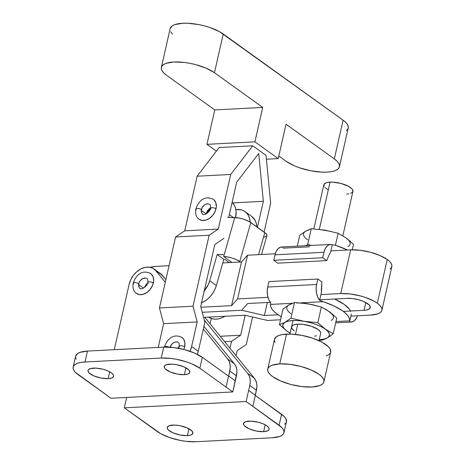 <?xml version="1.0" encoding="UTF-8"?>
<svg xmlns="http://www.w3.org/2000/svg" width="465" height="465" viewBox="0 0 465 465"><rect width="100%" height="100%" fill="white"/><g stroke="black" fill="none" stroke-linecap="round" stroke-linejoin="round"><path stroke-width="0.7" d="M201.269 210.383L206.158 213.9L201.269 210.383M196.369 209.82A3.133 1.081 12.8 0 1 195.829 208.994A3.133 1.081 12.8 0 1 198.084 208.46A3.133 1.081 12.8 0 1 201.403 209.558A5.969 4.336 125.7 0 1 209.302 204.228M210.994 209.058A3.133 1.081 12.8 0 1 210.459 208.239A3.133 1.081 12.8 0 1 212.708 207.698A3.133 1.081 12.8 0 1 216.033 208.797A12.235 8.893 -54.3 0 0 212.563 198.892M170.149 347.198A5.969 4.336 125.7 0 1 177.932 342.304M179.624 347.134A3.133 1.081 12.8 0 1 179.089 346.309A3.133 1.081 12.8 0 1 181.338 345.774A3.133 1.081 12.8 0 1 184.663 346.873A12.235 8.893 -54.3 0 0 181.193 336.968M164.459 347.088A3.133 1.081 12.8 0 1 164.459 347.07A3.133 1.081 12.8 0 1 169.109 347.134A3.133 1.081 -167.2 0 0 164.459 347.07L164.459 347.088M339.433 166.772L348.233 128.049A29.841 10.317 -167.2 0 0 343.106 120.191L223.246 33.992L214.446 72.714L262.725 107.432L214.766 109.926L166.487 75.208L163.703 72.848L161.942 70.529L161.279 68.343L161.739 66.373L163.302 64.699L165.912 63.374L173.823 61.985L184.262 62.42L189.947 63.316L195.655 64.612L206.251 68.227L214.446 72.714L262.725 107.432L214.766 109.926L206.948 144.336L216.394 151.125L206.948 144.336L254.907 141.842L278.215 158.606L266.399 159.216L278.215 158.606L286.033 124.196L334.312 158.914A29.841 10.317 12.8 0 1 339.433 166.772A29.841 10.317 12.8 0 1 317.955 171.858A29.841 10.317 12.8 0 1 286.353 161.407L278.808 155.984L286.353 161.407L294.548 165.895L299.64 167.848L310.853 170.806L321.978 172.143L326.976 172.131L331.336 171.661L334.887 170.742L337.497 169.423L339.061 167.743L339.52 165.778L338.857 163.593L337.096 161.274L334.312 158.914L343.106 120.191L334.312 158.914L286.033 124.196L278.215 158.606L254.907 141.842L206.948 144.336L214.766 109.926L166.487 75.208A29.841 10.317 12.8 0 1 161.367 67.349A29.841 10.317 12.8 0 1 182.844 62.264A29.841 10.317 12.8 0 1 214.446 72.714L223.246 33.992A29.841 10.317 -167.2 0 0 191.644 23.541A29.841 10.317 -167.2 0 0 170.161 28.621L161.367 67.349M266.026 155.386L252.71 145.807L219.137 147.55L197.131 176.206L219.137 147.55L252.71 145.807L266.026 155.386L270.659 203.199L264.097 232.082L270.659 203.199L266.026 155.386M346.291 130.7L347.855 129.02L348.314 127.05L347.651 124.864L345.896 122.551L343.106 120.191L219.538 31.678L209.953 27.545L204.449 25.889L198.747 24.587L187.616 23.25L182.617 23.262L174.712 24.651L172.102 25.97L170.155 28.673M170.742 31.806L172.498 34.119M262.725 107.432L254.907 141.842L262.725 107.432M210.087 323.785L211.284 318.508L210.087 323.785M158.24 347.401L163.628 323.675L159.448 307.964L175.584 236.958L184.721 230.826L197.131 176.206L184.721 230.826L218.294 229.082L230.704 174.462L252.71 145.807L230.704 174.462L197.131 176.206L230.704 174.462L218.294 229.082L184.721 230.826L175.584 236.958L159.448 307.964L163.628 323.675L158.24 347.401M252.553 316.991L246.293 344.53L237.156 350.668L236.022 355.655L237.156 350.668L246.293 344.53L252.553 316.991M229.966 348.215L231.524 341.351L240.667 335.219L245.189 315.293L240.667 335.219L231.524 341.351L229.966 348.215M257.436 227.292L263.341 201.31L258.709 153.496L236.702 182.152L228.699 217.393L236.702 182.152L258.709 153.496L263.341 201.31L257.436 227.292M223.927 238.394L214.784 244.532L200.711 306.481L204.885 322.199L198.276 351.302L191.615 346.512L197.201 321.931L193.022 306.22L209.157 235.214L218.294 229.082L209.157 235.214L175.584 236.958L209.157 235.214L193.022 306.22L159.448 307.964L193.022 306.22L197.201 321.931L163.628 323.675L197.201 321.931L191.615 346.512A20.89 15.176 125.7 0 1 190.011 351.29L191.615 346.512L198.276 351.302L197.369 354.359A20.89 15.176 -54.3 0 0 198.276 351.302L204.885 322.199L200.711 306.481L214.784 244.532L223.927 238.394M213.778 199.712L215.789 202.664L216.341 206.623L215.347 210.994L212.964 215.103L209.546 218.335L205.623 220.189L201.787 220.387L198.625 218.899M181.902 337.398L183.582 339.101L184.89 342.624L184.663 346.873L183.82 349.442M210.227 209.041L208.739 210.564L207.227 213.214A7.463 5.423 125.7 0 1 210.227 209.041A7.463 5.423 -54.3 0 0 207.227 213.208L208.739 210.564L210.227 209.041M178.856 347.117L177.781 348.14A7.463 5.423 125.7 0 1 178.856 347.117A7.463 5.423 -54.3 0 0 177.781 348.14L178.856 347.117A7.463 5.423 125.7 0 0 177.781 348.14L178.856 347.117M224.671 341.711L231.524 341.351L224.671 341.711M220.253 336.276L240.667 335.219L220.253 336.276M232.599 202.909L263.341 201.31L232.599 202.909M184.663 346.873A3.133 1.081 -167.2 0 0 181.338 345.774A3.133 1.081 -167.2 0 0 179.089 346.309L178.374 348.25M199.84 219.724A12.235 8.893 -54.3 0 0 216.033 208.797A3.133 1.081 -167.2 0 0 212.708 207.698A3.133 1.081 -167.2 0 0 210.459 208.239C210.122 212.331 203.472 215.981 202.717 214.156M203.095 214.388A5.969 4.336 125.7 0 1 201.403 209.558A3.133 1.081 -167.2 0 0 198.084 208.46A3.133 1.081 -167.2 0 0 195.829 208.994C195.126 213.923 196.201 217.341 199.055 219.242M201.932 213.348L201.252 210.616L202.246 207.448L204.565 204.902L206.483 204.001L208.355 203.903M170.033 347.634L171.533 344.553L173.195 342.978L175.113 342.071L176.985 341.978M263.771 237.121L265.16 236.888L266.771 235.924L266.648 234.412L265.934 233.529L249.35 221.602L243.364 219.091L238.87 217.98L227.705 217.37L234.761 217.533L224.206 254.704L217.149 254.541L209.698 280.779L208.32 284.504L203.903 291.346M206.21 213.871A7.463 5.423 125.7 0 1 210.535 207.867L208.07 210.081L206.198 213.929M235.865 209.558A20.89 15.176 125.7 0 1 245.014 211.592A20.89 15.176 125.7 0 1 250.135 222.072L249.525 218.242L248.304 215.295L246.485 212.86L244.137 211.023L241.358 209.86L235.865 209.558M251.617 216.341L254.96 220.085L256.186 223.031L256.796 226.833A20.89 15.176 -54.3 0 0 251.675 216.382L245.014 211.592M208.506 317.113A20.89 15.176 -54.3 0 0 224.996 316.252M225.159 316.154L221.811 317.857L218.416 318.874L215.097 319.164L211.988 318.723L209.209 317.56M229.332 214.592L233.383 217.504L229.332 214.592M235.627 217.574A20.89 15.176 -54.3 0 0 232.099 202.415L234.319 205.239L235.54 208.186L236.121 211.529L235.627 217.574M261.533 254.489L266.887 235.645A11.939 3.65 -164.1 0 0 264.818 232.599L258.552 254.646L264.818 232.599L250.833 222.543A11.939 3.65 -164.1 0 0 234.761 217.533L223.694 256.511L231.942 262.446L223.694 256.511A11.939 3.65 15.9 0 1 239.76 261.516L250.833 222.543L239.76 261.516L240.434 262.004L236.493 259.668L232.297 258.069L227.798 256.959L223.694 256.511L224.206 254.704L217.149 254.541L223.805 259.331L217.149 254.541L209.698 280.779A20.89 15.176 125.7 0 1 204.24 290.951M224.746 259.354L223.805 259.331L216.353 285.568L209.698 280.779L216.353 285.568L223.805 259.331L224.746 259.354L229.245 262.586L224.746 259.354M201.537 302.855A20.89 15.176 -54.3 0 0 216.353 285.568L214.975 289.294L213.022 292.863L210.558 296.135L207.686 298.983L204.519 301.308L201.171 303.006M144.563 287.393A7.463 5.423 125.7 0 1 147.568 283.226A7.463 5.423 -54.3 0 0 144.563 287.393L146.074 284.749L147.568 283.226A7.463 5.423 125.7 0 0 144.563 287.393L147.056 283.673L144.563 287.393M248.984 421.133A13.13 4.54 12.8 0 1 262.702 423.65A13.13 4.54 12.8 0 1 269.113 429.311A13.13 4.54 12.8 0 1 263.632 431.671L265.19 424.818L263.632 431.671L267.113 431.061L268.95 429.741L269.154 428.875L268.857 427.91L266.858 425.853L263.254 423.882L258.592 422.29L251.181 421.127L245.503 421.743L243.666 423.063L243.759 424.894L244.532 425.911L249.362 428.928L256.535 431.09L263.632 431.671A13.13 4.54 12.8 0 1 249.914 429.154A13.13 4.54 12.8 0 1 243.503 423.493A13.13 4.54 12.8 0 1 248.984 421.133M172.73 425.097A13.13 4.54 12.8 0 1 186.448 427.614A13.13 4.54 12.8 0 1 192.859 433.275A13.13 4.54 12.8 0 1 187.378 435.629L188.935 428.776L187.378 435.629L190.859 435.019L192.004 434.438L192.894 432.834L191.83 430.852L187 427.841L179.821 425.678L174.927 425.091L169.248 425.708L167.412 427.027L167.499 428.852L168.278 429.875L173.108 432.886L180.281 435.048L187.378 435.629A13.13 4.54 12.8 0 1 173.66 433.118A13.13 4.54 12.8 0 1 167.249 427.457A13.13 4.54 12.8 0 1 172.73 425.097M204.809 317.304L254.349 378.179L255.831 380.626L256.692 383.544L256.901 386.793L255.308 395.215L248.647 390.426L246.13 401.516L124.312 407.84L126.672 397.447L124.312 407.84L246.13 401.516L252.884 406.375L256.436 390.228L249.781 385.439L246.13 401.516L281.738 427.463L283.406 429.66L284.039 431.735L283.598 433.607L282.116 435.199L279.639 436.455L272.124 437.774L195.87 441.738L185.948 441.326L180.548 440.477L169.899 437.67L160.797 433.746L124.312 407.84L157.269 431.549A28.353 9.8 12.8 0 0 195.87 441.738L272.124 437.774A28.353 9.8 12.8 0 0 283.958 432.683A28.353 9.8 12.8 0 0 279.087 425.219L252.884 406.375L255.308 395.215L248.647 390.426L249.781 385.439L256.436 390.228A17.908 13.008 -54.3 0 0 254.349 378.179L247.688 373.389L249.17 375.836L250.036 378.754L250.24 382.003L249.781 385.439A17.908 13.008 125.7 0 0 247.688 373.389L254.349 378.179L204.809 317.304M204.333 320.112L247.688 373.389L204.333 320.112M283.958 432.683L286.44 421.761A28.353 9.8 -167.2 0 0 281.569 414.298L255.366 395.453L284.22 416.535L285.888 418.738L286.428 421.807M286.08 422.685L284.597 424.278M281.569 414.298L279.087 425.219L281.569 414.298M143.499 288.085L138.611 284.568L143.499 288.085M133.705 284.005A3.133 1.081 12.8 0 1 133.17 283.179A3.133 1.081 12.8 0 1 135.42 282.644A3.133 1.081 12.8 0 1 138.744 283.743A5.969 4.336 125.7 0 1 146.644 278.413M148.335 283.243A3.133 1.081 12.8 0 1 147.794 282.418A3.133 1.081 12.8 0 1 150.05 281.883A3.133 1.081 12.8 0 1 153.369 282.982A12.235 8.893 -54.3 0 0 149.899 273.077M184.39 374.68A13.13 4.54 12.8 0 1 170.672 372.169A13.13 4.54 12.8 0 1 164.261 366.507A13.13 4.54 12.8 0 1 169.742 364.147A13.13 4.54 12.8 0 1 183.46 366.664A13.13 4.54 12.8 0 1 189.871 372.325A13.13 4.54 12.8 0 1 184.39 374.68L185.948 367.827L184.39 374.68L187.872 374.069L189.708 372.75L189.906 371.884L188.842 369.902L184.012 366.891L176.84 364.729L171.94 364.142L166.261 364.758L164.424 366.077L164.517 367.902L165.29 368.925L170.12 371.936L177.293 374.098L184.39 374.68M108.136 378.644A13.13 4.54 12.8 0 1 94.412 376.127A13.13 4.54 12.8 0 1 88.007 370.466A13.13 4.54 12.8 0 1 93.482 368.106A13.13 4.54 12.8 0 1 107.206 370.622A13.13 4.54 12.8 0 1 113.617 376.284A13.13 4.54 12.8 0 1 108.136 378.644L109.694 371.791L108.136 378.644L111.617 378.033L112.763 377.452L113.652 375.848L113.361 374.883L111.362 372.825L107.752 370.855L103.091 369.262L95.685 368.1L90.007 368.716L88.17 370.041L87.966 370.907L89.03 372.884L93.866 375.9L101.039 378.062L108.136 378.644M202.327 357.306L228.53 376.15L226.048 387.078L199.845 368.233L202.327 357.306A28.353 9.8 -167.2 0 0 163.732 347.117L173.654 347.529L184.471 349.61L194.544 353.045L202.327 357.306L228.53 376.15L226.048 387.078L232.808 391.937L110.99 398.267L78.027 374.558A28.353 9.8 12.8 0 1 73.162 367.094A28.353 9.8 12.8 0 1 84.996 362.002L87.478 351.081L163.732 347.117L161.25 358.038A28.353 9.8 12.8 0 1 199.845 368.233L202.327 357.306M76.19 359.195L75.562 357.114M75.632 356.219L77.486 353.65L79.963 352.394L87.478 351.081A28.353 9.8 -167.2 0 0 75.644 356.173L73.162 367.094M163.732 347.117L87.478 351.081L84.996 362.002L161.25 358.038L163.732 347.117M228.67 376.057L230.262 367.635L230.059 364.386L229.193 361.474L227.711 359.021L203.327 329.057L227.711 359.021A17.908 13.008 125.7 0 1 229.803 371.076L228.67 376.057L235.331 380.847L228.67 376.057M161.25 358.038L171.172 358.451L176.572 359.3L187.221 362.113L192.062 363.967L199.845 368.233L232.808 391.937L236.464 375.86L229.803 371.076L236.464 375.86A17.908 13.008 -54.3 0 0 234.372 363.81L227.711 359.021L234.372 363.81L203.932 326.407L234.372 363.81L235.854 366.263L236.714 369.175L236.923 372.424L232.808 391.937L110.99 398.267L75.382 372.32L73.708 370.117L73.081 368.042L73.517 366.17L75.005 364.577L77.481 363.322L80.852 362.45L84.996 362.002L161.25 358.038M137.175 293.909A12.235 8.893 -54.3 0 0 153.369 282.982A3.133 1.081 -167.2 0 0 150.05 281.883A3.133 1.081 -167.2 0 0 147.794 282.418C147.463 286.516 140.814 290.166 140.052 288.335M140.436 288.573A5.969 4.336 125.7 0 1 138.744 283.743A3.133 1.081 -167.2 0 0 135.42 282.644A3.133 1.081 -167.2 0 0 133.17 283.179C132.461 288.108 133.536 291.526 136.396 293.427M145.69 278.087L142.848 278.541L140.238 280.662L139.076 282.668L138.593 284.801L139.268 287.533M155.833 270.694L152.973 268.317L149.346 267.177L145.243 267.363L141 268.869L136.966 271.566L133.467 275.233L130.787 279.575L129.148 284.237L114.28 349.686L129.148 284.237A17.908 13.008 125.7 0 1 139.593 269.659A17.908 13.008 125.7 0 1 153.991 268.956A17.908 13.008 125.7 0 1 155.833 270.694L165.284 282.302L155.833 270.694L162.494 275.483L155.833 270.694M151.113 273.897L153.125 276.844L153.677 280.808L152.683 285.173L150.3 289.288L146.888 292.52L142.958 294.374L139.122 294.572L135.96 293.084M160.565 273.676L165.883 279.651L162.494 275.483A17.908 13.008 -54.3 0 0 160.652 273.745L153.991 268.956M291.52 327.308L292.531 325.483L293.839 324.82L297.792 324.128L303.011 324.343L311.457 326.273L318.106 329.493A14.921 5.156 12.8 0 1 320.664 333.422L320.699 333.283M270.392 304.43L270.723 302.82L268.822 299.646L267.613 295.653L267.23 291.293L267.724 287.045L316.624 284.504L316.13 288.753L316.514 293.113L317.723 297.106L319.624 300.274L321.507 291.985L321.861 281.918L321.35 289.445A5.969 3.546 -93 0 0 321.507 291.985L319.624 300.274L323.14 301.686L300.477 302.866L323.14 301.686A40.589 14.026 12.8 0 1 349.779 320.844L349.424 318.525L348.105 316.06L345.844 313.515L342.699 310.94L334.097 305.987L319.624 300.274A13.13 7.8 -93 0 1 316.624 284.504L317.862 279.041L321.861 281.918L317.862 279.041L316.624 284.504L267.724 287.045L268.962 281.581L317.862 279.041L268.962 281.581L267.724 287.045A13.13 7.8 87 0 0 270.723 302.82L270.392 304.43L292.142 303.296L270.392 304.43L270.746 306.749L272.072 309.213L274.333 311.759L277.471 314.328A40.589 14.026 12.8 0 1 270.392 304.43M336.753 318.077L329.272 311.637L321.373 307.016L317.816 322.681L321.373 307.016L308.144 303.843L294.502 302.483L290.945 318.147L304.174 321.321L317.816 322.681L325.297 329.115L333.196 333.742L330.167 336.038L333.196 333.742L336.753 318.077L333.196 333.742L321.199 326.674L316.072 324.46L310.265 322.634L304.174 321.321L298.216 320.606L292.799 320.536L288.288 321.123L284.987 322.315L290.945 318.147L294.502 302.483L288.963 304.842L283.005 309.01L279.448 324.675L284.987 322.315L283.133 324.047L282.842 326.186L284.138 328.598L286.928 331.109L290.137 333.091A23.878 8.254 12.8 0 1 286.928 331.109A23.878 8.254 12.8 0 1 284.987 322.315A23.878 8.254 12.8 0 1 304.174 321.321A23.878 8.254 12.8 0 1 325.297 329.115L317.816 322.681L304.174 321.321L290.945 318.147L284.987 322.315L279.448 324.675L286.928 331.109L279.448 324.675L283.005 309.01L288.963 304.842A23.878 8.254 -167.2 0 0 290.904 313.631M321.699 340.27L319.141 340.136L321.699 340.27L324.419 339.305L321.699 340.27M327.505 337.759L324.419 339.305L327.238 337.91L329.098 336.183L329.389 334.039L328.092 331.632L325.297 329.115A23.878 8.254 12.8 0 1 327.238 337.91A23.878 8.254 12.8 0 1 319.24 339.7L323.942 339.107L327.238 337.91L330.167 336.038M294.124 330.737A14.921 5.156 12.8 0 1 291.567 326.808A14.921 5.156 12.8 0 1 302.302 324.268A14.921 5.156 12.8 0 1 318.106 329.493L320.379 331.83L320.711 332.923M316.619 335.864L314.439 336.102M331.214 320.432A23.878 8.254 -167.2 0 0 329.272 311.637L333.8 315.293M287.103 306.569L288.963 304.842L294.502 302.483L308.144 303.843A23.878 8.254 -167.2 0 0 296.769 303.058M302.186 303.128L311.492 304.47L321.373 307.016L327.331 310.318L332.062 314.154M335.963 321.559L349.779 320.844L335.963 321.559M308.144 303.843L314.235 305.156M325.169 309.196L329.272 311.637M351.389 314.044L349.593 321.827L352.197 321.896L354.626 320.525L356.603 317.857L357.469 315.793A13.13 7.8 -93 0 1 351.267 322.042A13.13 7.8 -93 0 1 349.593 321.827L349.779 320.844M350.511 311.015A40.589 14.026 -167.2 0 0 334.661 299.007L344.187 304.389L349.291 309.103L350.686 311.393M281.244 316.758A40.589 14.026 12.8 0 1 277.471 314.328L281.418 316.857M288.963 304.842L292.258 303.645M294.159 330.598A14.921 5.156 12.8 0 1 291.584 326.738M330.586 244.433L281.685 246.973A13.13 7.8 87 0 0 275.042 254.82L273.804 260.284L275.042 254.82L323.942 252.28L322.704 257.744L326.697 260.615L329.272 254.57L326.697 260.615L277.797 263.155L273.804 260.284L322.704 257.744L273.804 260.284L277.797 263.155L326.697 260.615L322.704 257.744L323.942 252.28A13.13 7.8 -93 0 1 330.586 244.433A13.13 7.8 -93 0 1 332.266 244.648L335.922 245.433L347.489 250.025A40.589 14.026 -167.2 0 0 335.922 245.433L332.266 244.648L330.382 252.937L332.266 244.648L330.952 244.427L328.4 245.09L327.226 245.95L325.25 248.618L323.942 252.28L275.042 254.82L276.35 251.158L278.326 248.49L280.755 247.118L283.365 247.188M329.272 254.57L330.382 252.937A5.969 3.546 -93 0 0 329.272 254.57M283.173 248.171L309.55 246.799M353.505 244.34L352.267 249.804L353.505 244.34L346.024 237.906L338.125 233.279L335.404 245.27L338.125 233.279L324.896 230.111L311.254 228.745L307.696 244.416L311.248 245.439L307.696 244.416L311.254 228.745L305.714 231.105L299.756 235.273L297.286 246.165L299.756 235.273L305.714 231.105L303.854 232.831M306.04 245.706L307.696 244.416L306.04 245.706M330.987 231.425L318.938 229.39M309.01 229.908L305.714 231.105A23.878 8.254 -167.2 0 0 307.656 239.899M348.814 240.417L346.024 237.906L350.552 241.562M347.965 246.7A23.878 8.254 -167.2 0 0 346.024 237.906L338.125 233.279L324.896 230.111L311.254 228.745L305.714 231.105M295.455 334.416L297.792 324.128L295.455 334.416M342.845 235.807L352.929 191.411A14.921 5.156 -167.2 0 0 345.646 184.977A14.921 5.156 -167.2 0 0 330.057 182.123L319.327 229.338L330.057 182.123A14.921 5.156 -167.2 0 0 323.826 184.803L313.811 228.879M323.902 381.829L330.662 352.063A28.801 9.951 -167.2 0 0 316.607 339.642A28.801 9.951 -167.2 0 0 286.516 334.126L279.75 363.892A28.801 9.951 12.8 0 1 309.841 369.413A28.801 9.951 12.8 0 1 323.902 381.829A28.801 9.951 12.8 0 1 311.881 387.002L319.513 385.659L322.03 384.386L323.535 382.765L323.983 380.864L323.344 378.76L321.646 376.522L318.955 374.244L311.044 369.913L300.82 366.426L289.829 364.316L279.75 363.892L286.516 334.126A28.801 9.951 -167.2 0 0 274.495 339.299L267.73 369.065A28.801 9.951 12.8 0 1 279.75 363.892L272.118 365.234L269.601 366.507L268.096 368.129L267.648 370.03L268.288 372.134L269.985 374.372L272.676 376.65L280.587 380.98L290.811 384.468L301.802 386.584L311.881 387.002A28.801 9.951 12.8 0 1 281.79 381.486A28.801 9.951 12.8 0 1 267.73 369.065M275.053 342.368L274.414 340.264M274.484 339.345L276.367 336.741L278.884 335.468L282.307 334.585L291.334 334.114L302.076 335.404L312.893 338.264L322.14 342.246L328.406 346.756L330.103 348.988L330.65 352.11M330.301 352.999L328.79 354.621L326.279 355.894M328.244 189.883L324.994 187.552M324.117 186.389L324.012 184.314L326.099 182.815L327.877 182.356L332.556 182.111L340.973 183.431L348.512 186.326L351.761 188.662L352.639 189.825L352.743 191.9L350.656 193.399M348.884 193.858L346.704 194.091M367.71 303.703A14.921 5.156 12.8 0 1 370.274 307.632A14.921 5.156 12.8 0 1 364.049 310.312L365.816 302.529L364.049 310.312L343.31 311.393L364.049 310.312L366.222 310.079L369.303 308.958L370.314 307.138L369.105 304.883L363.613 301.459L358.317 299.658L352.621 298.559L347.396 298.344L319.74 299.78L347.396 298.344A14.921 5.156 12.8 0 1 367.71 303.703M350.668 249.856L340.74 293.555A26.86 9.283 12.8 0 1 377.307 303.209L387.229 259.511A26.86 9.283 -167.2 0 0 350.668 249.856L330.848 250.891L350.668 249.856L340.74 293.555L320.92 294.583L340.74 293.555L350.139 293.944L360.387 295.914L365.345 297.408L373.965 301.128L377.307 303.209A26.86 9.283 12.8 0 1 381.916 310.277A26.86 9.283 12.8 0 1 370.704 315.101L377.824 313.852L380.172 312.666L381.579 311.155L381.992 309.382L381.393 307.417L379.812 305.331L377.307 303.209L387.229 259.511L379.853 255.477L370.314 252.222L360.067 250.251L350.668 249.856M267.59 320.461L280.558 319.786L267.59 320.461L244.881 315.224L267.59 320.461M350.912 316.13L370.704 315.101L350.912 316.13M241.672 310.254L202.258 312.3L241.672 310.254L247.74 303.517L270.357 302.343L247.74 303.517L241.672 310.254L264.387 315.491L241.672 310.254L202.258 312.3L241.672 310.254M203.6 317.363L244.881 315.224L203.6 317.363M268.003 297.333L237.627 298.908L231.564 305.645L200.909 307.237L231.564 305.645L241.486 261.946L222.787 262.923L241.486 261.946L231.564 305.645L237.627 298.908L247.554 255.215L241.486 261.946L247.554 255.215L275.315 253.774L247.554 255.215L237.627 298.908L268.003 297.333M278.111 314.776L264.387 315.491L267.334 302.5L264.387 315.491L278.111 314.776M390.1 268.968L391.507 267.462L391.919 265.689L391.321 263.719L389.74 261.638L387.229 259.511A26.86 9.283 -167.2 0 1 391.844 266.584L381.916 310.277M169.051 265.713L155.159 266.433L169.051 265.713M150.323 267.34L155.159 266.433A23.878 17.345 125.7 0 0 150.323 267.34M209.686 204.46C210.378 204.519 210.633 205.774 210.459 208.233M213.342 199.375C203.897 194.655 197.956 202.333 195.829 208.994M178.316 342.536C179.008 342.595 179.263 343.85 179.089 346.309M181.972 337.45C172.527 332.731 166.586 340.409 164.459 347.07M147.021 278.645C147.713 278.704 147.969 279.959 147.794 282.418M150.683 273.56C141.238 268.84 135.292 276.518 133.17 283.179M270.7 302.791L270.531 303.529M351.244 322.042L335.666 322.85M289.916 334.073L292.991 320.525M319.013 340.682L320.67 333.393"/></g></svg>
